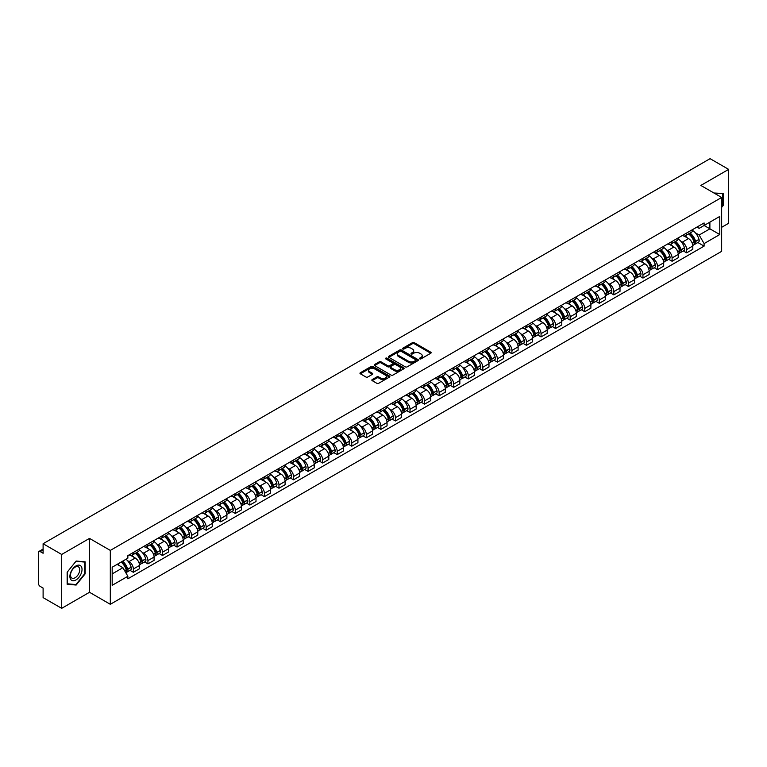<?xml version="1.0" encoding="UTF-8"?>
<svg xmlns="http://www.w3.org/2000/svg" width="767" height="767" viewBox="0 0 767 767"><rect width="100%" height="100%" fill="white"/><g stroke="black" fill="none" stroke-linecap="round" stroke-linejoin="round"><path stroke-width="1.15" d="M419.741 358.86A0.911 0.527 0 0 0 421.025 358.86L430.757 353.242A1.294 0.748 0 0 0 431.14 352.715A1.294 0.748 0 0 0 430.757 352.187L414.266 342.667A1.294 0.748 0 0 0 412.435 342.667L402.704 348.285A0.911 0.527 0 0 0 403.979 349.023L405.244 348.295A4.142 2.397 0 0 1 411.102 348.295L412.483 349.09A4.142 2.397 0 0 1 413.691 350.787A4.142 2.397 0 0 1 412.483 352.475L411.217 353.203A0.911 0.527 0 0 0 412.502 353.942L413.758 353.213A4.142 2.397 0 0 1 419.626 353.213L420.997 354.009A4.142 2.397 0 0 1 422.214 355.706A4.142 2.397 0 0 1 420.997 357.393L419.741 358.122A0.911 0.527 0 0 0 419.741 358.86L419.741 358.122M372.216 379.579A1.294 0.748 0 0 0 371.832 380.116A1.294 0.748 0 0 0 372.216 380.643L376.846 383.308A1.294 0.748 0 0 0 378.677 383.308L389.483 377.067A1.294 0.748 0 0 0 389.866 376.539A1.294 0.748 0 0 0 389.483 376.012L372.992 366.492A1.294 0.748 0 0 0 371.161 366.492L360.356 372.733A1.294 0.748 0 0 0 359.972 373.261A1.294 0.748 0 0 0 360.356 373.788L365.936 377.019A1.294 0.748 0 0 0 367.776 377.019L372.398 374.344A1.294 0.748 0 0 0 372.781 373.817A1.294 0.748 0 0 0 372.398 373.289L369.627 371.688A3.461 2.004 0 0 1 368.611 370.269A3.461 2.004 0 0 1 370.749 368.428A3.461 2.004 0 0 1 374.526 368.86L385.389 375.13A3.461 2.004 0 0 1 386.395 376.539A3.461 2.004 0 0 1 384.257 378.39A3.461 2.004 0 0 1 380.48 377.958L378.677 376.913A1.294 0.748 0 0 0 376.846 376.913L372.216 379.579L372.216 380.643M110.314 550.409L89.499 538.396L61.686 554.455L43.105 543.726L710.079 158.664L728.65 169.382L700.837 185.441L721.651 197.455L110.314 550.409L110.314 604.3L721.651 251.346L721.651 197.455M405.331 366.866A1.294 0.748 0 0 0 407.162 366.866L417.977 360.624A1.294 0.748 0 0 0 418.36 360.097A1.294 0.748 0 0 0 417.977 359.56L401.486 350.04A1.294 0.748 0 0 0 399.655 350.04L388.84 356.281A1.294 0.748 0 0 0 388.466 356.808A1.294 0.748 0 0 0 388.84 357.345L405.331 366.866M386.041 359.061A0.911 0.527 0 0 1 386.961 359.186L386.961 358.112L403.73 367.786A1.294 0.748 0 0 1 404.113 368.313A1.294 0.748 0 0 1 403.73 368.85L392.925 375.092A1.294 0.748 0 0 1 391.084 375.092L374.593 365.562L374.593 364.507A1.294 0.748 0 0 0 374.219 365.034A1.294 0.748 0 0 0 374.593 365.562M374.593 364.507L379.224 361.842A1.294 0.748 0 0 1 381.055 361.842L387.747 365.696A1.294 0.748 0 0 0 389.578 365.696L392.646 363.922A1.294 0.748 0 0 0 393.02 363.395A1.294 0.748 0 0 0 392.646 362.868L385.686 358.851A0.911 0.527 0 0 1 386.961 358.112M61.686 554.455L61.686 608.336L43.105 597.618L43.105 588.078L40.22 586.41A2.637 1.524 -120 0 1 38.35 583.179L38.35 552.671A2.637 1.524 -120 0 1 38.896 551.463L43.105 549.038M721.651 227.31L728.65 223.274L728.65 169.382M61.686 608.336L89.499 592.277L110.314 604.3M43.105 543.726L43.105 553.266L40.22 551.598A2.637 1.524 -120 0 0 38.896 551.463M686.647 233.024A6.069 3.509 60 0 1 685.391 235.747L691.556 232.19A6.069 3.509 -120 0 0 692.812 229.467M680.799 241.231L682.352 242.132A6.069 3.509 60 0 1 686.647 249.563L692.812 246.006A6.069 3.509 -120 0 0 688.517 238.575L684.106 236.025M692.812 246.006L692.812 249.294L686.647 252.851L683.311 250.924M685.391 235.747A6.069 3.509 60 0 1 682.4 235.479M686.647 249.563L686.647 252.851M672.093 241.432A6.069 3.509 60 0 1 670.828 244.155L676.993 240.598A6.069 3.509 -120 0 0 678.249 237.875M668.747 259.332L672.093 261.259L678.249 257.702L678.249 254.414A6.069 3.509 -120 0 0 673.953 246.984L669.543 244.433M670.828 244.155A6.069 3.509 60 0 1 667.846 243.877M666.245 249.639L667.798 250.541A6.069 3.509 60 0 1 672.093 257.971L672.093 261.259M657.53 249.831A6.069 3.509 60 0 1 656.274 252.564L662.429 249.007A6.069 3.509 -120 0 0 663.685 246.284M654.193 267.741L657.53 269.668L663.685 266.111L663.685 262.822A6.069 3.509 -120 0 0 659.399 255.382L654.989 252.842M656.274 252.564A6.069 3.509 60 0 1 653.283 252.285M651.682 258.048L653.235 258.939A6.069 3.509 60 0 1 657.53 266.379L657.53 269.668M642.967 258.239A6.069 3.509 60 0 1 641.711 260.972L647.875 257.415A6.069 3.509 -120 0 0 649.131 254.682M639.63 276.139L642.967 278.076L649.131 274.519L649.131 271.23A6.069 3.509 -120 0 0 644.836 263.79L640.426 261.25M641.711 260.972A6.069 3.509 60 0 1 638.719 260.694M637.118 266.456L638.671 267.347A6.069 3.509 60 0 1 642.967 274.787L642.967 278.076M628.413 266.648A6.069 3.509 60 0 1 627.147 269.37L633.312 265.813A6.069 3.509 -120 0 0 634.568 263.091M625.067 284.547L628.413 286.475L634.568 282.918L634.568 279.639A6.069 3.509 -120 0 0 630.273 272.199L625.862 269.648M627.147 269.37A6.069 3.509 60 0 1 624.165 269.102M622.564 274.854L624.117 275.756A6.069 3.509 60 0 1 628.413 283.196L628.413 286.475M613.849 275.056A6.069 3.509 60 0 1 612.593 277.779L618.748 274.222A6.069 3.509 -120 0 0 620.004 271.499M610.513 292.956L613.849 294.883L620.004 291.326L620.004 288.037A6.069 3.509 -120 0 0 615.719 280.607L611.309 278.057M612.593 277.779A6.069 3.509 60 0 1 609.602 277.51M608.001 283.263L609.554 284.164A6.069 3.509 60 0 1 613.849 291.594L613.849 294.883M599.286 283.464A6.069 3.509 60 0 1 598.03 286.187L604.195 282.63A6.069 3.509 -120 0 0 605.451 279.907M595.949 301.364L599.286 303.291L605.451 299.734L605.451 296.445A6.069 3.509 -120 0 0 601.155 289.015L596.745 286.465M598.03 286.187A6.069 3.509 60 0 1 595.039 285.909M593.437 291.671L594.991 292.572A6.069 3.509 60 0 1 599.286 300.002L599.286 303.291M584.732 291.863A6.069 3.509 60 0 1 583.466 294.595L589.631 291.038A6.069 3.509 -120 0 0 590.887 288.306M581.386 309.772L584.732 311.699L590.887 308.142L590.887 304.854A6.069 3.509 -120 0 0 586.592 297.414L582.182 294.873M583.466 294.595A6.069 3.509 60 0 1 580.485 294.317M578.884 300.079L580.437 300.971A6.069 3.509 60 0 1 584.732 308.411L584.732 311.699M570.169 300.271A6.069 3.509 60 0 1 568.913 303.003L575.068 299.446A6.069 3.509 -120 0 0 576.324 296.714M566.832 318.171L570.169 320.107L576.324 316.55L576.324 313.262A6.069 3.509 -120 0 0 572.038 305.822L567.628 303.281M568.913 303.003A6.069 3.509 60 0 1 565.921 302.725M564.32 308.487L565.873 309.379A6.069 3.509 60 0 1 570.169 316.819L570.169 320.107M555.605 308.679A6.069 3.509 60 0 1 554.349 311.402L560.514 307.845A6.069 3.509 -120 0 0 561.77 305.122M552.269 326.579L555.605 328.506L561.77 324.949L561.77 321.67A6.069 3.509 -120 0 0 557.475 314.23L553.065 311.68M554.349 311.402A6.069 3.509 60 0 1 551.358 311.134M549.766 316.886L551.32 317.787A6.069 3.509 60 0 1 555.605 325.227L555.605 328.506M541.051 317.087A6.069 3.509 60 0 1 539.795 319.81L545.951 316.253A6.069 3.509 -120 0 0 547.207 313.53M537.705 334.987L541.051 336.914L547.207 333.357L547.207 330.069A6.069 3.509 -120 0 0 542.911 322.639L538.501 320.088M539.795 319.81A6.069 3.509 60 0 1 536.804 319.542M535.203 325.294L536.756 326.196A6.069 3.509 60 0 1 541.051 333.626L541.051 336.914M526.488 325.496A6.069 3.509 60 0 1 525.232 328.218L531.387 324.662A6.069 3.509 -120 0 0 532.643 321.939M523.152 343.395L526.488 345.323L532.653 341.766L532.653 338.477A6.069 3.509 -120 0 0 528.358 331.047L523.947 328.497M525.232 328.218A6.069 3.509 60 0 1 522.241 327.94M520.64 333.703L522.193 334.594A6.069 3.509 60 0 1 526.488 342.034L526.488 345.323M511.925 333.894A6.069 3.509 60 0 1 510.669 336.627L516.833 333.07A6.069 3.509 -120 0 0 518.089 330.337M508.588 351.804L511.925 353.731L518.089 350.174L518.089 346.885A6.069 3.509 -120 0 0 513.794 339.445L509.384 336.905M510.669 336.627A6.069 3.509 60 0 1 507.677 336.349M506.086 342.111L507.639 343.002A6.069 3.509 60 0 1 511.925 350.442L511.925 353.731M497.371 342.303A6.069 3.509 60 0 1 496.115 345.025L502.27 341.468A6.069 3.509 -120 0 0 503.526 338.746M494.025 360.202L497.371 362.139L503.526 358.582L503.526 355.294A6.069 3.509 -120 0 0 499.231 347.854L494.83 345.313M496.115 345.025A6.069 3.509 60 0 1 493.123 344.757M491.522 350.509L493.076 351.411A6.069 3.509 60 0 1 497.371 358.851L497.371 362.139M482.807 350.711A6.069 3.509 60 0 1 481.551 353.434L487.707 349.877A6.069 3.509 -120 0 0 488.972 347.154M479.471 368.611L482.807 370.538L488.972 366.981L488.972 363.692A6.069 3.509 -120 0 0 484.677 356.262L480.267 353.712M481.551 353.434A6.069 3.509 60 0 1 478.56 353.165M476.959 358.918L478.512 359.819A6.069 3.509 60 0 1 482.807 367.249L482.807 370.538M468.244 359.119A6.069 3.509 60 0 1 466.988 361.842L473.153 358.285A6.069 3.509 -120 0 0 474.409 355.562M464.907 377.019L468.244 378.946L474.409 375.389L474.409 372.1A6.069 3.509 -120 0 0 470.113 364.67L465.703 362.12M466.988 361.842A6.069 3.509 60 0 1 463.997 361.564M462.405 367.326L463.958 368.227A6.069 3.509 60 0 1 468.244 375.657L468.244 378.946M453.69 367.527A6.069 3.509 60 0 1 452.434 370.25L458.589 366.693A6.069 3.509 -120 0 0 459.845 363.97M450.344 385.427L453.69 387.354L459.845 383.797L459.845 380.509A6.069 3.509 -120 0 0 455.55 373.069L451.149 370.528M452.434 370.25A6.069 3.509 60 0 1 449.443 369.972M447.842 375.734L449.395 376.626A6.069 3.509 60 0 1 453.69 384.066L453.69 387.354M439.127 375.926A6.069 3.509 60 0 1 437.871 378.658L444.026 375.101A6.069 3.509 -120 0 0 445.291 372.369M435.79 393.835L439.127 395.762L445.291 392.205L445.291 388.917A6.069 3.509 -120 0 0 440.996 381.477L436.586 378.936M437.871 378.658A6.069 3.509 60 0 1 434.879 378.38M433.278 384.142L434.831 385.034A6.069 3.509 60 0 1 439.127 392.474L439.127 395.762M424.563 384.334A6.069 3.509 60 0 1 423.307 387.057L429.472 383.5A6.069 3.509 -120 0 0 430.728 380.777M421.227 402.234L424.563 404.161L430.728 400.614L430.728 397.325A6.069 3.509 -120 0 0 426.433 389.885L422.023 387.345M423.307 387.057A6.069 3.509 60 0 1 420.316 386.789M418.724 392.541L420.278 393.442A6.069 3.509 60 0 1 424.563 400.882L424.563 404.161M410.009 392.742A6.069 3.509 60 0 1 408.753 395.465L414.909 391.908A6.069 3.509 -120 0 0 416.165 389.185M406.663 410.642L410.009 412.569L416.165 409.012L416.165 405.724A6.069 3.509 -120 0 0 411.869 398.294L407.469 395.743M408.753 395.465A6.069 3.509 60 0 1 405.762 395.197M404.161 400.949L405.714 401.85A6.069 3.509 60 0 1 410.009 409.281L410.009 412.569M395.446 401.151A6.069 3.509 60 0 1 394.19 403.873L400.345 400.316A6.069 3.509 -120 0 0 401.611 397.594M392.11 419.05L395.446 420.978L401.611 417.421L401.611 414.132A6.069 3.509 -120 0 0 397.316 406.702L392.905 404.151M394.19 403.873A6.069 3.509 60 0 1 391.199 403.595M389.598 409.357L391.151 410.259A6.069 3.509 60 0 1 395.446 417.689L395.446 420.978M380.883 409.549A6.069 3.509 60 0 1 379.627 412.282L385.791 408.725A6.069 3.509 -120 0 0 387.047 406.002M377.546 427.459L380.883 429.386L387.047 425.829L387.047 422.54A6.069 3.509 -120 0 0 382.752 415.1L378.342 412.56M379.627 412.282A6.069 3.509 60 0 1 376.635 412.004M375.044 417.766L376.597 418.657A6.069 3.509 60 0 1 380.883 426.097L380.883 429.386M366.329 417.957A6.069 3.509 60 0 1 365.073 420.69L371.228 417.133A6.069 3.509 -120 0 0 372.484 414.401M362.983 435.857L366.329 437.794L372.484 434.237L372.484 430.949A6.069 3.509 -120 0 0 368.189 423.509L363.788 420.968M365.073 420.69A6.069 3.509 60 0 1 362.082 420.412M360.48 426.174L362.034 427.066A6.069 3.509 60 0 1 366.329 434.505L366.329 437.794M351.765 426.366A6.069 3.509 60 0 1 350.509 429.089L356.665 425.532A6.069 3.509 -120 0 0 357.93 422.809M348.429 444.266L351.765 446.193L357.93 442.636L357.93 439.357A6.069 3.509 -120 0 0 353.635 431.917L349.225 429.367M350.509 429.089A6.069 3.509 60 0 1 347.518 428.82M345.917 434.573L347.47 435.474A6.069 3.509 60 0 1 351.765 442.914L351.765 446.193M337.202 434.774A6.069 3.509 60 0 1 335.946 437.497L342.111 433.94A6.069 3.509 -120 0 0 343.367 431.217M333.866 452.674L337.202 454.601L343.367 451.044L343.367 447.755A6.069 3.509 -120 0 0 339.072 440.325L334.661 437.775M335.946 437.497A6.069 3.509 60 0 1 332.964 437.228M331.363 442.981L332.916 443.882A6.069 3.509 60 0 1 337.202 451.312L337.202 454.601M322.648 443.182A6.069 3.509 60 0 1 321.392 445.905L327.547 442.348A6.069 3.509 -120 0 0 328.803 439.625M319.302 461.082L322.648 463.009L328.803 459.452L328.803 456.164A6.069 3.509 -120 0 0 324.508 448.733L320.107 446.183M321.392 445.905A6.069 3.509 60 0 1 318.401 445.627M316.8 451.389L318.353 452.29A6.069 3.509 60 0 1 322.648 459.721L322.648 463.009M308.085 451.581A6.069 3.509 60 0 1 306.829 454.313L312.984 450.756A6.069 3.509 -120 0 0 314.249 448.024M304.748 469.49L308.085 471.417L314.249 467.86L314.249 464.572A6.069 3.509 -120 0 0 309.954 457.132L305.544 454.591M306.829 454.313A6.069 3.509 60 0 1 303.837 454.035M302.236 459.797L303.79 460.689A6.069 3.509 60 0 1 308.085 468.129L308.085 471.417M293.521 459.989A6.069 3.509 60 0 1 292.265 462.722L298.43 459.165A6.069 3.509 -120 0 0 299.686 456.432M290.185 477.889L293.521 479.826L299.686 476.269L299.686 472.98A6.069 3.509 -120 0 0 295.391 465.54L290.981 463M292.265 462.722A6.069 3.509 60 0 1 289.284 462.443M287.683 468.206L289.236 469.097A6.069 3.509 60 0 1 293.521 476.537L293.521 479.826M278.967 468.397A6.069 3.509 60 0 1 277.712 471.12L283.867 467.563A6.069 3.509 -120 0 0 285.123 464.84M275.621 486.297L278.967 488.224L285.123 484.667L285.123 481.388A6.069 3.509 -120 0 0 280.837 473.948L276.427 471.398M277.712 471.12A6.069 3.509 60 0 1 274.72 470.852M273.119 476.604L274.672 477.505A6.069 3.509 60 0 1 278.967 484.945L278.967 488.224M264.404 476.806A6.069 3.509 60 0 1 263.148 479.528L269.303 475.971A6.069 3.509 -120 0 0 270.569 473.249M261.068 494.705L264.404 496.632L270.569 493.076L270.569 489.787A6.069 3.509 -120 0 0 266.274 482.357L261.863 479.806M263.148 479.528A6.069 3.509 60 0 1 260.157 479.26M258.556 485.012L260.109 485.914A6.069 3.509 60 0 1 264.404 493.344L264.404 496.632M249.841 485.214A6.069 3.509 60 0 1 248.585 487.937L254.749 484.38A6.069 3.509 -120 0 0 256.005 481.657M246.504 503.114L249.841 505.041L256.005 501.484L256.005 498.195A6.069 3.509 -120 0 0 251.71 490.765L247.3 488.215M248.585 487.937A6.069 3.509 60 0 1 245.603 487.659M244.002 493.421L245.555 494.312A6.069 3.509 60 0 1 249.841 501.752L249.841 505.041M235.287 493.612A6.069 3.509 60 0 1 234.031 496.345L240.186 492.788A6.069 3.509 -120 0 0 241.442 490.055M231.941 511.522L235.287 513.449L241.442 509.892L241.442 506.603A6.069 3.509 -120 0 0 237.156 499.164L232.746 496.623M234.031 496.345A6.069 3.509 60 0 1 231.04 496.067M229.438 501.829L230.992 502.721A6.069 3.509 60 0 1 235.287 510.16L235.287 513.449M220.723 502.021A6.069 3.509 60 0 1 219.467 504.744L225.632 501.196A6.069 3.509 -120 0 0 226.888 498.464M217.387 519.921L220.723 521.857L226.888 518.3L226.888 515.012A6.069 3.509 -120 0 0 222.593 507.572L218.183 505.031M219.467 504.744A6.069 3.509 60 0 1 216.476 504.475M214.875 510.237L216.428 511.129A6.069 3.509 60 0 1 220.723 518.569L220.723 521.857M206.16 510.429A6.069 3.509 60 0 1 204.904 513.152L211.069 509.595A6.069 3.509 -120 0 0 212.325 506.872M202.824 528.329L206.17 530.256L212.325 526.699L212.325 523.42A6.069 3.509 -120 0 0 208.03 515.98L203.619 513.43M204.904 513.152A6.069 3.509 60 0 1 201.922 512.883M200.321 518.636L201.874 519.537A6.069 3.509 60 0 1 206.17 526.967L206.17 530.256M191.606 518.837A6.069 3.509 60 0 1 190.35 521.56L196.505 518.003A6.069 3.509 -120 0 0 197.761 515.28M188.26 536.737L191.606 538.664L197.761 535.107L197.761 531.819A6.069 3.509 -120 0 0 193.476 524.388L189.065 521.838M190.35 521.56A6.069 3.509 60 0 1 187.359 521.282M185.758 527.044L187.311 527.945A6.069 3.509 60 0 1 191.606 535.376L191.606 538.664M177.043 527.245A6.069 3.509 60 0 1 175.787 529.968L181.952 526.411A6.069 3.509 -120 0 0 183.208 523.688M173.706 545.145L177.043 547.072L183.208 543.515L183.208 540.227A6.069 3.509 -120 0 0 178.912 532.787L174.502 530.246M175.787 529.968A6.069 3.509 60 0 1 172.796 529.69M171.194 535.452L172.748 536.344A6.069 3.509 60 0 1 177.043 543.784L177.043 547.072M162.489 535.644A6.069 3.509 60 0 1 161.223 538.376L167.388 534.82A6.069 3.509 -120 0 0 168.644 532.087M159.143 553.553L162.489 555.481L168.644 551.924L168.644 548.635A6.069 3.509 -120 0 0 164.349 541.195L159.939 538.655M161.223 538.376A6.069 3.509 60 0 1 158.242 538.098M156.641 543.861L158.194 544.752A6.069 3.509 60 0 1 162.489 552.192L162.489 555.481M147.926 544.052A6.069 3.509 60 0 1 146.67 546.775L152.825 543.218A6.069 3.509 -120 0 0 154.081 540.495M144.579 561.952L147.926 563.879L154.081 560.332L154.081 557.043A6.069 3.509 -120 0 0 149.795 549.603L145.385 547.063M146.67 546.775A6.069 3.509 60 0 1 143.678 546.507M142.077 552.259L143.63 553.16A6.069 3.509 60 0 1 147.926 560.6L147.926 563.879M133.362 552.461A6.069 3.509 60 0 1 132.106 555.183L138.271 551.626A6.069 3.509 -120 0 0 139.527 548.904M130.026 570.36L133.362 572.287L139.527 568.731L139.527 565.442A6.069 3.509 -120 0 0 135.232 558.012L130.821 555.461M132.106 555.183A6.069 3.509 60 0 1 129.115 554.915M127.514 560.667L129.067 561.569A6.069 3.509 60 0 1 133.362 568.999L133.362 572.287M696.963 227.07L699.159 228.336L719.782 216.428L709.887 222.142L709.887 228.825L699.159 235.018L695.362 232.823M112.174 573.908L122.912 567.714L127.859 576.276L112.174 585.326L112.174 567.225L127.859 558.175L127.859 555.634L704.106 222.948L704.106 225.479L719.782 234.529L704.106 243.59L699.159 235.018M719.782 216.428L719.782 234.529M127.859 576.276L127.859 578.807L704.106 246.121L704.106 243.59M721.651 207.397L723.195 205.479L723.195 193.476L713.924 192.996L722.725 193.715L722.725 205.355L721.651 206.687M89.499 538.396L89.499 592.277M67.141 584.253L76.154 585.048L85.156 573.85L85.156 561.837L76.154 561.032L67.141 572.24L67.141 584.253M122.912 567.714L117.121 564.368M697.865 242.516L704.106 246.121M75.195 584.502L76.154 585.048M420.105 358.994L420.997 358.477A4.142 2.397 0 0 0 422.214 356.78L422.214 355.706M413.691 350.787L413.691 351.861A4.142 2.397 0 0 1 412.483 353.549L411.582 354.076M430.738 353.251L414.266 343.741A1.294 0.748 0 0 0 412.435 343.741L403.058 349.148M417.977 359.56L417.977 360.624L401.486 351.123A1.294 0.748 0 0 0 399.655 351.123L388.859 357.355M415.685 360.461A0.911 0.527 0 0 0 415.685 359.723L401.208 351.363A0.911 0.527 0 0 0 399.933 351.363L398.6 352.13A4.142 2.397 0 0 0 397.383 353.827A4.142 2.397 0 0 0 398.6 355.514L408.495 361.228A4.142 2.397 0 0 0 414.362 361.228L415.685 360.461L415.685 361.545A0.911 0.527 0 0 0 415.954 361.171L415.954 360.097M397.383 353.827L397.383 354.9A4.142 2.397 0 0 0 398.6 356.597L398.6 355.514M415.685 361.545L414.362 362.312A4.142 2.397 0 0 1 408.495 362.312L398.6 356.597M374.612 365.581L379.224 362.916L379.224 361.842M393.02 363.395L393.02 364.478A1.294 0.748 0 0 1 392.646 365.006L389.578 366.779A1.294 0.748 0 0 1 387.747 366.779L381.055 362.916A1.294 0.748 0 0 0 379.224 362.916M386.961 359.186L403.71 368.86M394.679 369.704A3.461 2.004 0 0 0 398.457 370.135A3.461 2.004 0 0 0 400.604 368.294A3.461 2.004 0 0 0 399.588 366.875L395.762 364.67A1.294 0.748 0 0 0 393.931 364.67L390.863 366.444A1.294 0.748 0 0 0 390.48 366.971A1.294 0.748 0 0 0 390.863 367.498L394.679 369.704L394.679 370.787A3.461 2.004 0 0 0 398.457 371.218A3.461 2.004 0 0 0 400.604 369.368L400.604 368.294M390.48 366.971L390.48 368.045A1.294 0.748 0 0 0 390.863 368.572L390.863 367.498M394.679 370.787L390.863 368.572M386.395 376.539L386.395 377.623A3.461 2.004 0 0 1 384.257 379.464A3.461 2.004 0 0 1 380.48 379.032L378.677 377.987A1.294 0.748 0 0 0 376.846 377.987L372.235 380.653M368.611 370.269L368.611 371.353A3.461 2.004 0 0 0 369.627 372.762L369.627 371.688M372.398 373.289L372.398 374.344L369.627 372.762M389.463 377.076L372.992 367.566A1.294 0.748 0 0 0 371.161 367.566L360.365 373.797M688.939 233.695A8.312 4.803 60 0 1 688.987 233.724A8.312 4.803 60 0 1 694.451 241.183L694.499 241.356A1.62 0.93 60 0 1 694.25 242.631A1.62 0.93 60 0 1 694.212 242.65M688.574 233.906A10.029 5.791 60 0 1 694.087 242.19L694.135 242.362A3.336 1.927 60 0 1 693.617 244.98L692.783 245.459M694.183 244.242A3.336 1.927 -120 0 0 695.103 244.117A3.336 1.927 -120 0 0 695.631 241.5L695.583 241.327A10.029 5.791 -120 0 0 690.07 233.043M692.687 230.531A10.029 5.791 60 0 1 698.986 239.362L699.044 239.534A3.336 1.927 60 0 1 698.516 242.151L695.103 244.117M685.152 235.862A10.029 5.791 60 0 1 687.251 237.847M692.131 237.856L693.406 238.595M722.15 193.38L722.725 193.715M81.216 566.401A8.581 4.957 120 0 0 72.932 568.625A8.581 4.957 120 0 0 70.708 579.468A8.581 4.957 120 0 0 79.001 577.254A8.581 4.957 120 0 0 81.216 566.401M79.087 567.494A6.5 3.749 120 0 0 78.359 566.823A6.5 3.749 120 0 0 72.319 569.852A6.5 3.749 120 0 0 71.139 577.398A6.5 3.749 120 0 0 71.868 578.069A6.5 3.749 120 0 0 77.908 575.039A6.5 3.749 120 0 0 79.087 567.494M75.962 584.569L67.237 583.792L67.237 572.153L75.962 561.3L84.686 562.077L84.686 573.716L75.962 584.569M84.111 561.751L84.686 562.077M674.385 242.104A8.312 4.803 60 0 1 674.423 242.132A8.312 4.803 60 0 1 679.898 249.591L679.946 249.764A1.62 0.93 60 0 1 679.687 251.03A1.62 0.93 60 0 1 679.648 251.049M674.02 242.314A10.029 5.791 60 0 1 679.533 250.588L679.581 250.761A3.336 1.927 60 0 1 679.054 253.378L678.22 253.858M679.62 252.65A3.336 1.927 -120 0 0 680.55 252.516A3.336 1.927 -120 0 0 681.077 249.908L681.019 249.735A10.029 5.791 -120 0 0 675.506 241.452M678.124 238.94A10.029 5.791 60 0 1 684.432 247.76L684.48 247.933A3.336 1.927 60 0 1 683.953 250.55L680.55 252.516M670.598 244.27A10.029 5.791 60 0 1 672.688 246.245M677.568 246.265L678.843 247.003M659.821 250.512A8.312 4.803 60 0 1 659.86 250.541A8.312 4.803 60 0 1 665.334 258L665.382 258.172A1.62 0.93 60 0 1 665.123 259.438A1.62 0.93 60 0 1 665.094 259.457M659.457 250.723A10.029 5.791 60 0 1 664.97 258.997L665.018 259.169A3.336 1.927 60 0 1 664.49 261.787L663.666 262.266M665.066 261.048A3.336 1.927 -120 0 0 665.986 260.924A3.336 1.927 -120 0 0 666.513 258.306L666.465 258.134A10.029 5.791 -120 0 0 660.953 249.86M663.56 247.348A10.029 5.791 60 0 1 669.869 256.168L669.917 256.341A3.336 1.927 60 0 1 669.39 258.958L665.986 260.924M656.034 252.679A10.029 5.791 60 0 1 658.134 254.654M663.004 254.673L664.289 255.411M645.258 258.92A8.312 4.803 60 0 1 645.306 258.939A8.312 4.803 60 0 1 650.771 266.408L650.819 266.58A1.62 0.93 60 0 1 650.569 267.846A1.62 0.93 60 0 1 650.531 267.865M644.894 259.131A10.029 5.791 60 0 1 650.406 267.405L650.454 267.578A3.336 1.927 60 0 1 649.937 270.195L649.103 270.674M650.502 269.457A3.336 1.927 -120 0 0 651.423 269.332A3.336 1.927 -120 0 0 651.95 266.715L651.902 266.542A10.029 5.791 -120 0 0 646.389 258.268M649.007 255.747A10.029 5.791 60 0 1 655.306 264.577L655.363 264.749A3.336 1.927 60 0 1 654.836 267.367L651.423 269.332M641.471 261.087A10.029 5.791 60 0 1 643.571 263.062M648.451 263.071L649.726 263.81M630.704 267.328A8.312 4.803 60 0 1 630.742 267.347A8.312 4.803 60 0 1 636.217 274.807L636.265 274.979A1.62 0.93 60 0 1 636.006 276.254A1.62 0.93 60 0 1 635.968 276.273M630.34 267.539A10.029 5.791 60 0 1 635.853 275.813L635.901 275.986A3.336 1.927 60 0 1 635.373 278.603L634.539 279.083M635.939 277.865A3.336 1.927 -120 0 0 636.869 277.74A3.336 1.927 -120 0 0 637.396 275.123L637.339 274.95A10.029 5.791 -120 0 0 631.826 266.676M634.443 264.155A10.029 5.791 60 0 1 640.752 272.985L640.8 273.157A3.336 1.927 60 0 1 640.272 275.775L636.869 277.74M626.917 269.495A10.029 5.791 60 0 1 629.007 271.47M633.887 271.48L635.162 272.218M616.141 275.727A8.312 4.803 60 0 1 616.179 275.756A8.312 4.803 60 0 1 621.654 283.215L621.701 283.387A1.62 0.93 60 0 1 621.452 284.662A1.62 0.93 60 0 1 621.414 284.682M615.776 275.938A10.029 5.791 60 0 1 621.289 284.221L621.337 284.394A3.336 1.927 60 0 1 620.81 287.011L619.985 287.481M621.385 286.273A3.336 1.927 -120 0 0 622.305 286.149A3.336 1.927 -120 0 0 622.833 283.531L622.785 283.359A10.029 5.791 -120 0 0 617.272 275.075M619.88 272.563A10.029 5.791 60 0 1 626.188 281.393L626.236 281.566A3.336 1.927 60 0 1 625.709 284.173L622.305 286.149M612.354 277.894A10.029 5.791 60 0 1 614.453 279.878M619.324 279.888L620.608 280.626M601.577 284.135A8.312 4.803 60 0 1 601.625 284.164A8.312 4.803 60 0 1 607.09 291.623L607.138 291.796A1.62 0.93 60 0 1 606.889 293.061A1.62 0.93 60 0 1 606.85 293.08M601.213 284.346A10.029 5.791 60 0 1 606.726 292.62L606.774 292.793A3.336 1.927 60 0 1 606.256 295.41L605.422 295.889M606.822 294.672A3.336 1.927 -120 0 0 607.742 294.547A3.336 1.927 -120 0 0 608.269 291.93L608.221 291.757A10.029 5.791 -120 0 0 602.709 283.483M605.326 280.971A10.029 5.791 60 0 1 611.625 289.792L611.683 289.964A3.336 1.927 60 0 1 611.155 292.582L607.742 294.547M597.79 286.302A10.029 5.791 60 0 1 599.89 288.277M604.77 288.296L606.045 289.034M587.023 292.543A8.312 4.803 60 0 1 587.062 292.572A8.312 4.803 60 0 1 592.536 300.031L592.584 300.204A1.62 0.93 60 0 1 592.325 301.469A1.62 0.93 60 0 1 592.287 301.489M586.659 292.754A10.029 5.791 60 0 1 592.172 301.028L592.22 301.201A3.336 1.927 60 0 1 591.693 303.818L590.858 304.298M592.258 303.08A3.336 1.927 -120 0 0 593.188 302.955A3.336 1.927 -120 0 0 593.716 300.338L593.658 300.165A10.029 5.791 -120 0 0 588.145 291.891M590.763 289.38A10.029 5.791 60 0 1 597.071 298.2L597.119 298.373A3.336 1.927 60 0 1 596.592 300.99L593.188 302.955M583.236 294.71A10.029 5.791 60 0 1 585.326 296.685M590.207 296.704L591.482 297.443M572.46 300.952A8.312 4.803 60 0 1 572.498 300.971A8.312 4.803 60 0 1 577.973 308.439L578.021 308.612A1.62 0.93 60 0 1 577.772 309.878A1.62 0.93 60 0 1 577.733 309.897M572.096 301.163A10.029 5.791 60 0 1 577.609 309.437L577.656 309.609A3.336 1.927 60 0 1 577.129 312.227L576.305 312.706M577.704 311.488A3.336 1.927 -120 0 0 578.625 311.364A3.336 1.927 -120 0 0 579.152 308.746L579.104 308.574A10.029 5.791 -120 0 0 573.591 300.3M576.199 297.778A10.029 5.791 60 0 1 582.508 306.608L582.556 306.781A3.336 1.927 60 0 1 582.028 309.398L578.625 311.364M568.673 303.118A10.029 5.791 60 0 1 570.773 305.093M575.643 305.103L576.928 305.841M557.897 309.36A8.312 4.803 60 0 1 557.945 309.379A8.312 4.803 60 0 1 563.409 316.838L563.467 317.011A1.62 0.93 60 0 1 563.208 318.286A1.62 0.93 60 0 1 563.17 318.305M557.532 309.561A10.029 5.791 60 0 1 563.045 317.845L563.103 318.017A3.336 1.927 60 0 1 562.575 320.635L561.741 321.114M563.141 319.897A3.336 1.927 -120 0 0 564.061 319.772A3.336 1.927 -120 0 0 564.589 317.154L564.541 316.982A10.029 5.791 -120 0 0 559.028 308.708M561.645 306.186A10.029 5.791 60 0 1 567.944 315.016L568.002 315.189A3.336 1.927 60 0 1 567.475 317.806L564.061 319.772M554.119 311.517A10.029 5.791 60 0 1 556.209 313.502M561.089 313.511L562.364 314.249M543.343 317.759A8.312 4.803 60 0 1 543.381 317.787A8.312 4.803 60 0 1 548.856 325.246L548.904 325.419A1.62 0.93 60 0 1 548.645 326.694A1.62 0.93 60 0 1 548.606 326.713M542.978 317.969A10.029 5.791 60 0 1 548.491 326.253L548.539 326.426A3.336 1.927 60 0 1 548.012 329.043L547.187 329.513M548.578 328.305A3.336 1.927 -120 0 0 549.508 328.18A3.336 1.927 -120 0 0 550.035 325.563L549.977 325.39A10.029 5.791 -120 0 0 544.465 317.107M547.082 314.595A10.029 5.791 60 0 1 553.391 323.425L553.438 323.588A3.336 1.927 60 0 1 552.911 326.205L549.508 328.18M539.556 319.925A10.029 5.791 60 0 1 541.646 321.91M546.526 321.919L547.801 322.658M528.779 326.167A8.312 4.803 60 0 1 528.818 326.196A8.312 4.803 60 0 1 534.292 333.655L534.34 333.827A1.62 0.93 60 0 1 534.091 335.093A1.62 0.93 60 0 1 534.053 335.112M528.415 326.378A10.029 5.791 60 0 1 533.928 334.652L533.976 334.824A3.336 1.927 60 0 1 533.448 337.442L532.624 337.921M534.024 336.703A3.336 1.927 -120 0 0 534.944 336.579A3.336 1.927 -120 0 0 535.471 333.961L535.424 333.789A10.029 5.791 -120 0 0 529.911 325.515M532.519 323.003A10.029 5.791 60 0 1 538.827 331.823L538.875 331.996A3.336 1.927 60 0 1 538.348 334.613L534.944 336.579M524.992 328.334A10.029 5.791 60 0 1 527.092 330.309M531.962 330.328L533.247 331.066M514.216 334.575A8.312 4.803 60 0 1 514.264 334.594A8.312 4.803 60 0 1 519.729 342.063L519.786 342.235A1.62 0.93 60 0 1 519.527 343.501A1.62 0.93 60 0 1 519.489 343.52M513.852 334.786A10.029 5.791 60 0 1 519.364 343.06L519.422 343.233A3.336 1.927 60 0 1 518.895 345.85L518.061 346.329M519.46 345.112A3.336 1.927 -120 0 0 520.381 344.987A3.336 1.927 -120 0 0 520.908 342.37L520.86 342.197A10.029 5.791 -120 0 0 515.347 333.923M517.965 331.411A10.029 5.791 60 0 1 524.273 340.232L524.321 340.404A3.336 1.927 60 0 1 523.794 343.022L520.381 344.987M510.438 336.742A10.029 5.791 60 0 1 512.529 338.717M517.409 338.736L518.684 339.474M499.662 342.983A8.312 4.803 60 0 1 499.701 343.002A8.312 4.803 60 0 1 505.175 350.471L505.223 350.644A1.62 0.93 60 0 1 504.964 351.909A1.62 0.93 60 0 1 504.926 351.928M499.298 343.194A10.029 5.791 60 0 1 504.811 351.468L504.859 351.641A3.336 1.927 60 0 1 504.331 354.258L503.507 354.738M504.897 353.52A3.336 1.927 -120 0 0 505.827 353.395A3.336 1.927 -120 0 0 506.354 350.778L506.306 350.605A10.029 5.791 -120 0 0 500.793 342.331M503.401 339.81A10.029 5.791 60 0 1 509.71 348.64L509.758 348.812A3.336 1.927 60 0 1 509.23 351.43L505.827 353.395M495.875 345.15A10.029 5.791 60 0 1 497.965 347.125M502.845 347.135L504.13 347.873M485.099 351.391A8.312 4.803 60 0 1 485.137 351.411A8.312 4.803 60 0 1 490.612 358.87L490.659 359.042A1.62 0.93 60 0 1 490.41 360.317A1.62 0.93 60 0 1 490.372 360.337M484.734 351.593A10.029 5.791 60 0 1 490.247 359.876L490.295 360.049A3.336 1.927 60 0 1 489.768 362.666L488.943 363.146M490.343 361.928A3.336 1.927 -120 0 0 491.263 361.803A3.336 1.927 -120 0 0 491.791 359.186L491.743 359.014A10.029 5.791 -120 0 0 486.23 350.74M488.838 348.218A10.029 5.791 60 0 1 495.146 357.048L495.194 357.221A3.336 1.927 60 0 1 494.667 359.838L491.263 361.803M481.312 353.549A10.029 5.791 60 0 1 483.411 355.533M488.282 355.543L489.567 356.281M470.535 359.79A8.312 4.803 60 0 1 470.583 359.819A8.312 4.803 60 0 1 476.048 367.278L476.106 367.451A1.62 0.93 60 0 1 475.847 368.726A1.62 0.93 60 0 1 475.808 368.745M470.171 360.001A10.029 5.791 60 0 1 475.684 368.285L475.741 368.457A3.336 1.927 60 0 1 475.214 371.065L474.38 371.544M475.78 370.336A3.336 1.927 -120 0 0 476.7 370.212A3.336 1.927 -120 0 0 477.227 367.594L477.179 367.422A10.029 5.791 -120 0 0 471.667 359.138M474.284 356.626A10.029 5.791 60 0 1 480.593 365.447L480.641 365.619A3.336 1.927 60 0 1 480.113 368.237L476.7 370.212M466.758 361.957A10.029 5.791 60 0 1 468.848 363.932M473.728 363.951L475.003 364.689M455.982 368.198A8.312 4.803 60 0 1 456.02 368.227A8.312 4.803 60 0 1 461.494 375.686L461.542 375.859A1.62 0.93 60 0 1 461.283 377.124A1.62 0.93 60 0 1 461.245 377.143M455.617 368.409A10.029 5.791 60 0 1 461.13 376.683L461.178 376.856A3.336 1.927 60 0 1 460.651 379.473L459.826 379.953M461.216 378.735A3.336 1.927 -120 0 0 462.146 378.61A3.336 1.927 -120 0 0 462.674 375.993L462.626 375.82A10.029 5.791 -120 0 0 457.113 367.546M459.721 365.034A10.029 5.791 60 0 1 466.029 373.855L466.077 374.028A3.336 1.927 60 0 1 465.55 376.645L462.146 378.61M452.194 370.365A10.029 5.791 60 0 1 454.285 372.34M459.165 372.359L460.449 373.098M441.418 376.607A8.312 4.803 60 0 1 441.456 376.626A8.312 4.803 60 0 1 446.931 384.094L446.979 384.267A1.62 0.93 60 0 1 446.73 385.533A1.62 0.93 60 0 1 446.691 385.552M441.054 376.818A10.029 5.791 60 0 1 446.567 385.092L446.615 385.264A3.336 1.927 60 0 1 446.087 387.881L445.263 388.361M446.662 387.143A3.336 1.927 -120 0 0 447.583 387.019A3.336 1.927 -120 0 0 448.11 384.401L448.062 384.229A10.029 5.791 -120 0 0 442.549 375.955M445.157 373.443A10.029 5.791 60 0 1 451.466 382.263L451.514 382.436A3.336 1.927 60 0 1 450.986 385.053L447.583 387.019M437.631 378.773A10.029 5.791 60 0 1 439.731 380.748M444.601 380.758L445.886 381.496M426.855 385.015A8.312 4.803 60 0 1 426.903 385.034A8.312 4.803 60 0 1 432.367 392.503L432.425 392.666A1.62 0.93 60 0 1 432.166 393.941A1.62 0.93 60 0 1 432.128 393.96M426.49 385.226A10.029 5.791 60 0 1 432.003 393.5L432.061 393.672A3.336 1.927 60 0 1 431.533 396.29L430.699 396.769M432.099 395.551A3.336 1.927 -120 0 0 433.019 395.427A3.336 1.927 -120 0 0 433.547 392.809L433.499 392.637A10.029 5.791 -120 0 0 427.986 384.363M430.603 381.841A10.029 5.791 60 0 1 436.912 390.671L436.96 390.844A3.336 1.927 60 0 1 436.433 393.461L433.019 395.427M423.077 387.182A10.029 5.791 60 0 1 425.167 389.157M430.047 389.166L431.322 389.904M412.301 393.413A8.312 4.803 60 0 1 412.339 393.442A8.312 4.803 60 0 1 417.814 400.901L417.862 401.074A1.62 0.93 60 0 1 417.603 402.349A1.62 0.93 60 0 1 417.564 402.368M411.937 393.624A10.029 5.791 60 0 1 417.449 401.908L417.497 402.081A3.336 1.927 60 0 1 416.97 404.698L416.145 405.177M417.536 403.96A3.336 1.927 -120 0 0 418.466 403.835A3.336 1.927 -120 0 0 418.993 401.218L418.945 401.045A10.029 5.791 -120 0 0 413.432 392.762M416.04 390.25A10.029 5.791 60 0 1 422.349 399.08L422.396 399.252A3.336 1.927 60 0 1 421.869 401.87L418.466 403.835M408.514 395.58A10.029 5.791 60 0 1 410.604 397.565M415.484 397.574L416.769 398.313M397.737 401.822A8.312 4.803 60 0 1 397.776 401.85A8.312 4.803 60 0 1 403.25 409.31L403.298 409.482A1.62 0.93 60 0 1 403.049 410.748A1.62 0.93 60 0 1 403.011 410.767M397.373 402.033A10.029 5.791 60 0 1 402.886 410.307L402.934 410.479A3.336 1.927 60 0 1 402.407 413.097L401.582 413.576M402.982 412.368A3.336 1.927 -120 0 0 403.902 412.234A3.336 1.927 -120 0 0 404.43 409.626L404.382 409.453A10.029 5.791 -120 0 0 398.869 401.17M401.477 398.658A10.029 5.791 60 0 1 407.785 407.478L407.833 407.651A3.336 1.927 60 0 1 407.306 410.268L403.902 412.234M393.95 403.988A10.029 5.791 60 0 1 396.05 405.964M400.92 405.983L402.205 406.721M383.174 410.23A8.312 4.803 60 0 1 383.222 410.259A8.312 4.803 60 0 1 388.687 417.718L388.744 417.89A1.62 0.93 60 0 1 388.486 419.156A1.62 0.93 60 0 1 388.447 419.175M382.81 410.441A10.029 5.791 60 0 1 388.323 418.715L388.38 418.887A3.336 1.927 60 0 1 387.853 421.505L387.019 421.984M388.418 420.767A3.336 1.927 -120 0 0 389.339 420.642A3.336 1.927 -120 0 0 389.866 418.025L389.818 417.852A10.029 5.791 -120 0 0 384.305 409.578M386.923 407.066A10.029 5.791 60 0 1 393.231 415.887L393.279 416.059A3.336 1.927 60 0 1 392.752 418.677L389.339 420.642M379.397 412.397A10.029 5.791 60 0 1 381.487 414.372M386.367 414.391L387.642 415.129M368.62 418.638A8.312 4.803 60 0 1 368.659 418.657A8.312 4.803 60 0 1 374.133 426.126L374.181 426.299A1.62 0.93 60 0 1 373.922 427.564A1.62 0.93 60 0 1 373.884 427.583M368.256 418.849A10.029 5.791 60 0 1 373.769 427.123L373.817 427.296A3.336 1.927 60 0 1 373.289 429.913L372.465 430.392M373.855 429.175A3.336 1.927 -120 0 0 374.785 429.05A3.336 1.927 -120 0 0 375.312 426.433L375.264 426.26A10.029 5.791 -120 0 0 369.752 417.986M372.359 415.465A10.029 5.791 60 0 1 378.668 424.295L378.716 424.467A3.336 1.927 60 0 1 378.189 427.085L374.785 429.05M364.833 420.805A10.029 5.791 60 0 1 366.923 422.78M371.803 422.79L373.088 423.528M354.057 427.046A8.312 4.803 60 0 1 354.095 427.066A8.312 4.803 60 0 1 359.57 434.525L359.618 434.697A1.62 0.93 60 0 1 359.368 435.972A1.62 0.93 60 0 1 359.33 435.992M353.692 427.257A10.029 5.791 60 0 1 359.205 435.531L359.253 435.704A3.336 1.927 60 0 1 358.726 438.321L357.901 438.801M359.301 437.583A3.336 1.927 -120 0 0 360.222 437.458A3.336 1.927 -120 0 0 360.749 434.841L360.701 434.668A10.029 5.791 -120 0 0 355.188 426.394M357.796 423.873A10.029 5.791 60 0 1 364.104 432.703L364.152 432.876A3.336 1.927 60 0 1 363.625 435.493L360.222 437.458M350.27 429.213A10.029 5.791 60 0 1 352.369 431.188M357.249 431.198L358.525 431.936M339.493 435.445A8.312 4.803 60 0 1 339.541 435.474A8.312 4.803 60 0 1 345.016 442.933L345.064 443.105A1.62 0.93 60 0 1 344.805 444.381A1.62 0.93 60 0 1 344.767 444.4M339.139 435.656A10.029 5.791 60 0 1 344.651 443.94L344.699 444.112A3.336 1.927 60 0 1 344.172 446.73L343.338 447.199M344.738 445.991A3.336 1.927 -120 0 0 345.658 445.867A3.336 1.927 -120 0 0 346.185 443.249L346.138 443.077A10.029 5.791 -120 0 0 340.625 434.793M343.242 432.281A10.029 5.791 60 0 1 349.551 441.111L349.599 441.284A3.336 1.927 60 0 1 349.071 443.892L345.658 445.867M335.716 437.612A10.029 5.791 60 0 1 337.806 439.596M342.686 439.606L343.961 440.344M324.94 443.853A8.312 4.803 60 0 1 324.978 443.882A8.312 4.803 60 0 1 330.452 451.341L330.5 451.514A1.62 0.93 60 0 1 330.241 452.779A1.62 0.93 60 0 1 330.213 452.798M324.575 444.064A10.029 5.791 60 0 1 330.088 452.338L330.136 452.511A3.336 1.927 60 0 1 329.609 455.128L328.784 455.608M330.184 454.39A3.336 1.927 -120 0 0 331.104 454.265A3.336 1.927 -120 0 0 331.632 451.648L331.584 451.475A10.029 5.791 -120 0 0 326.071 443.201M328.679 440.689A10.029 5.791 60 0 1 334.987 449.51L335.035 449.683A3.336 1.927 60 0 1 334.508 452.3L331.104 454.265M321.152 446.02A10.029 5.791 60 0 1 323.243 447.995M328.123 448.014L329.407 448.753M310.376 452.262A8.312 4.803 60 0 1 310.424 452.29A8.312 4.803 60 0 1 315.889 459.749L315.937 459.922A1.62 0.93 60 0 1 315.688 461.188A1.62 0.93 60 0 1 315.649 461.207M310.012 452.472A10.029 5.791 60 0 1 315.525 460.746L315.573 460.919A3.336 1.927 60 0 1 315.045 463.536L314.221 464.016M315.62 462.798A3.336 1.927 -120 0 0 316.541 462.674A3.336 1.927 -120 0 0 317.068 460.056L317.02 459.884A10.029 5.791 -120 0 0 311.507 451.61M314.115 449.098A10.029 5.791 60 0 1 320.424 457.918L320.472 458.091A3.336 1.927 60 0 1 319.944 460.708L316.541 462.674M306.589 454.428A10.029 5.791 60 0 1 308.689 456.403M313.569 456.423L314.844 457.161M295.813 460.67A8.312 4.803 60 0 1 295.861 460.689A8.312 4.803 60 0 1 301.335 468.158L301.383 468.33A1.62 0.93 60 0 1 301.124 469.596A1.62 0.93 60 0 1 301.086 469.615M295.458 460.881A10.029 5.791 60 0 1 300.971 469.155L301.019 469.327A3.336 1.927 60 0 1 300.491 471.945L299.657 472.424M301.057 471.206A3.336 1.927 -120 0 0 301.987 471.082A3.336 1.927 -120 0 0 302.505 468.464L302.457 468.292A10.029 5.791 -120 0 0 296.944 460.018M299.561 457.496A10.029 5.791 60 0 1 305.87 466.326L305.918 466.499A3.336 1.927 60 0 1 305.391 469.116L301.987 471.082M292.035 462.837A10.029 5.791 60 0 1 294.125 464.812M299.005 464.821L300.28 465.559M281.259 469.078A8.312 4.803 60 0 1 281.297 469.097A8.312 4.803 60 0 1 286.772 476.556L286.82 476.729A1.62 0.93 60 0 1 286.561 478.004A1.62 0.93 60 0 1 286.532 478.023M280.895 469.279A10.029 5.791 60 0 1 286.407 477.563L286.455 477.736A3.336 1.927 60 0 1 285.928 480.353L285.103 480.832M286.503 479.615A3.336 1.927 -120 0 0 287.424 479.49A3.336 1.927 -120 0 0 287.951 476.873L287.903 476.7A10.029 5.791 -120 0 0 282.39 468.426M284.998 465.905A10.029 5.791 60 0 1 291.307 474.735L291.355 474.907A3.336 1.927 60 0 1 290.827 477.525L287.424 479.49M277.472 471.235A10.029 5.791 60 0 1 279.572 473.22M284.442 473.229L285.727 473.968M266.695 477.477A8.312 4.803 60 0 1 266.743 477.505A8.312 4.803 60 0 1 272.208 484.965L272.256 485.137A1.62 0.93 60 0 1 272.007 486.412A1.62 0.93 60 0 1 271.969 486.431M266.331 477.688A10.029 5.791 60 0 1 271.844 485.971L271.892 486.144A3.336 1.927 60 0 1 271.365 488.761L270.54 489.231M271.94 488.023A3.336 1.927 -120 0 0 272.86 487.898A3.336 1.927 -120 0 0 273.388 485.281L273.34 485.108A10.029 5.791 -120 0 0 267.827 476.825M270.444 474.313A10.029 5.791 60 0 1 276.743 483.143L276.791 483.306A3.336 1.927 60 0 1 276.273 485.923L272.86 487.898M262.908 479.643A10.029 5.791 60 0 1 265.008 481.628M269.888 481.638L271.163 482.376M252.132 485.885A8.312 4.803 60 0 1 252.18 485.914A8.312 4.803 60 0 1 257.654 493.373L257.702 493.545A1.62 0.93 60 0 1 257.444 494.811A1.62 0.93 60 0 1 257.405 494.83M251.777 486.096A10.029 5.791 60 0 1 257.29 494.37L257.338 494.542A3.336 1.927 60 0 1 256.811 497.16L255.977 497.639M257.376 496.422A3.336 1.927 -120 0 0 258.306 496.297A3.336 1.927 -120 0 0 258.824 493.68L258.776 493.507A10.029 5.791 -120 0 0 253.263 485.233M255.881 482.721A10.029 5.791 60 0 1 262.189 491.542L262.237 491.714A3.336 1.927 60 0 1 261.71 494.332L258.306 496.297M248.355 488.052A10.029 5.791 60 0 1 250.445 490.027M255.325 490.046L256.6 490.784M237.578 494.293A8.312 4.803 60 0 1 237.617 494.312A8.312 4.803 60 0 1 243.091 501.781L243.139 501.954A1.62 0.93 60 0 1 242.88 503.219A1.62 0.93 60 0 1 242.851 503.238M237.214 494.504A10.029 5.791 60 0 1 242.727 502.778L242.775 502.951A3.336 1.927 60 0 1 242.247 505.568L241.423 506.047M242.823 504.83A3.336 1.927 -120 0 0 243.743 504.705A3.336 1.927 -120 0 0 244.27 502.088L244.222 501.915A10.029 5.791 -120 0 0 238.71 493.641M241.317 491.129A10.029 5.791 60 0 1 247.626 499.95L247.674 500.122A3.336 1.927 60 0 1 247.147 502.74L243.743 504.705M233.791 496.46A10.029 5.791 60 0 1 235.891 498.435M240.761 498.454L242.046 499.192M223.015 502.701A8.312 4.803 60 0 1 223.063 502.721A8.312 4.803 60 0 1 228.528 510.189L228.576 510.362A1.62 0.93 60 0 1 228.326 511.627A1.62 0.93 60 0 1 228.288 511.647M222.651 502.912A10.029 5.791 60 0 1 228.163 511.186L228.211 511.359A3.336 1.927 60 0 1 227.684 513.976L226.859 514.456M228.259 513.238A3.336 1.927 -120 0 0 229.18 513.113A3.336 1.927 -120 0 0 229.707 510.496L229.659 510.323A10.029 5.791 -120 0 0 224.146 502.049M226.764 499.528A10.029 5.791 60 0 1 233.063 508.358L233.11 508.531A3.336 1.927 60 0 1 232.593 511.148L229.18 513.113M219.228 504.868A10.029 5.791 60 0 1 221.327 506.843M226.207 506.853L227.483 507.591M208.461 511.11A8.312 4.803 60 0 1 208.499 511.129A8.312 4.803 60 0 1 213.974 518.588L214.022 518.76A1.62 0.93 60 0 1 213.763 520.036A1.62 0.93 60 0 1 213.725 520.055M208.097 511.311A10.029 5.791 60 0 1 213.609 519.595L213.657 519.767A3.336 1.927 60 0 1 213.13 522.385L212.296 522.864M213.696 521.646A3.336 1.927 -120 0 0 214.626 521.522A3.336 1.927 -120 0 0 215.144 518.904L215.096 518.732A10.029 5.791 -120 0 0 209.583 510.458M212.2 507.936A10.029 5.791 60 0 1 218.509 516.766L218.557 516.939A3.336 1.927 60 0 1 218.029 519.556L214.626 521.522M204.674 513.267A10.029 5.791 60 0 1 206.764 515.251M211.644 515.261L212.919 515.999M193.898 519.508A8.312 4.803 60 0 1 193.936 519.537A8.312 4.803 60 0 1 199.41 526.996L199.458 527.169A1.62 0.93 60 0 1 199.199 528.444A1.62 0.93 60 0 1 199.171 528.463M193.533 519.719A10.029 5.791 60 0 1 199.046 528.003L199.094 528.175A3.336 1.927 60 0 1 198.567 530.783L197.742 531.263M199.142 530.055A3.336 1.927 -120 0 0 200.062 529.93A3.336 1.927 -120 0 0 200.59 527.312L200.542 527.14A10.029 5.791 -120 0 0 195.029 518.856M197.637 516.344A10.029 5.791 60 0 1 203.945 525.165L203.993 525.337A3.336 1.927 60 0 1 203.466 527.955L200.062 529.93M190.111 521.675A10.029 5.791 60 0 1 192.21 523.65M197.081 523.669L198.365 524.407M179.334 527.917A8.312 4.803 60 0 1 179.382 527.945A8.312 4.803 60 0 1 184.847 535.404L184.895 535.577A1.62 0.93 60 0 1 184.646 536.842A1.62 0.93 60 0 1 184.607 536.862M178.97 528.127A10.029 5.791 60 0 1 184.483 536.401L184.531 536.574A3.336 1.927 60 0 1 184.003 539.191L183.179 539.671M184.579 538.453A3.336 1.927 -120 0 0 185.499 538.329A3.336 1.927 -120 0 0 186.026 535.711L185.978 535.539A10.029 5.791 -120 0 0 180.466 527.265M183.083 524.753A10.029 5.791 60 0 1 189.382 533.573L189.43 533.746A3.336 1.927 60 0 1 188.912 536.363L185.499 538.329M175.547 530.083A10.029 5.791 60 0 1 177.647 532.058M182.527 532.077L183.802 532.816M164.78 536.325A8.312 4.803 60 0 1 164.819 536.344A8.312 4.803 60 0 1 170.293 543.813L170.341 543.985A1.62 0.93 60 0 1 170.082 545.251A1.62 0.93 60 0 1 170.044 545.27M164.416 536.536A10.029 5.791 60 0 1 169.929 544.81L169.977 544.982A3.336 1.927 60 0 1 169.449 547.6L168.615 548.079M170.015 546.861A3.336 1.927 -120 0 0 170.945 546.737A3.336 1.927 -120 0 0 171.463 544.119L171.415 543.947A10.029 5.791 -120 0 0 165.902 535.673M168.519 533.161A10.029 5.791 60 0 1 174.828 541.981L174.876 542.154A3.336 1.927 60 0 1 174.349 544.771L170.945 546.737M160.993 538.492A10.029 5.791 60 0 1 163.083 540.467M167.963 540.476L169.239 541.224M150.217 544.733A8.312 4.803 60 0 1 150.255 544.752A8.312 4.803 60 0 1 155.73 552.221L155.778 552.384A1.62 0.93 60 0 1 155.519 553.659A1.62 0.93 60 0 1 155.49 553.678M149.853 544.944A10.029 5.791 60 0 1 155.365 553.218L155.413 553.391A3.336 1.927 60 0 1 154.886 556.008L154.062 556.487M155.461 555.27A3.336 1.927 -120 0 0 156.382 555.145A3.336 1.927 -120 0 0 156.909 552.528L156.861 552.355A10.029 5.791 -120 0 0 151.348 544.081M153.956 541.56A10.029 5.791 60 0 1 160.265 550.39L160.313 550.562A3.336 1.927 60 0 1 159.785 553.18L156.382 555.145M146.43 546.9A10.029 5.791 60 0 1 148.53 548.875M153.4 548.884L154.685 549.623M135.654 553.132A8.312 4.803 60 0 1 135.701 553.16A8.312 4.803 60 0 1 141.166 560.619L141.214 560.792A1.62 0.93 60 0 1 140.965 562.067A1.62 0.93 60 0 1 140.927 562.086M135.289 553.343A10.029 5.791 60 0 1 140.802 561.626L140.85 561.799A3.336 1.927 60 0 1 140.323 564.416L139.498 564.896M140.898 563.678A3.336 1.927 -120 0 0 141.818 563.553A3.336 1.927 -120 0 0 142.346 560.936L142.298 560.763A10.029 5.791 -120 0 0 136.785 552.48M139.402 549.968A10.029 5.791 60 0 1 145.701 558.798L145.759 558.97A3.336 1.927 60 0 1 145.231 561.588L141.818 563.553M131.866 555.298A10.029 5.791 60 0 1 133.966 557.283M138.846 557.293L140.121 558.031M121.541 561.818A8.312 4.803 60 0 1 126.613 569.028L126.66 569.2A1.62 0.93 60 0 1 126.402 570.466A1.62 0.93 60 0 1 126.363 570.485M121.119 562.058A10.029 5.791 60 0 1 126.248 570.025L126.296 570.197A3.336 1.927 60 0 1 125.836 572.776M126.334 572.086A3.336 1.927 -120 0 0 127.264 571.952A3.336 1.927 -120 0 0 127.792 569.344L127.734 569.172A10.029 5.791 -120 0 0 122.615 561.195M126.018 559.229A10.029 5.791 60 0 1 131.147 567.197L131.195 567.369A3.336 1.927 60 0 1 130.668 569.986L127.264 571.952M117.715 564.023A10.029 5.791 60 0 1 119.403 565.682M124.283 565.701L125.558 566.439M147.926 560.6L154.081 557.043M162.489 552.192L168.644 548.635M177.043 543.784L183.208 540.227M191.606 535.376L197.761 531.819M206.17 526.967L212.325 523.42M220.723 518.569L226.888 515.012M235.287 510.16L241.442 506.603M249.841 501.752L256.005 498.195M264.404 493.344L270.569 489.787M278.967 484.945L285.123 481.388M293.521 476.537L299.686 472.98M308.085 468.129L314.249 464.572M322.648 459.721L328.803 456.164M337.202 451.312L343.367 447.755M351.765 442.914L357.93 439.357M366.329 434.505L372.484 430.949M380.883 426.097L387.047 422.54M395.446 417.689L401.611 414.132M410.009 409.281L416.165 405.724M424.563 400.882L430.728 397.325M439.127 392.474L445.291 388.917M453.69 384.066L459.845 380.509M468.244 375.657L474.409 372.1M482.807 367.249L488.972 363.692M497.371 358.851L503.526 355.294M511.925 350.442L518.089 346.885M526.488 342.034L532.653 338.477M541.051 333.626L547.207 330.069M555.605 325.227L561.77 321.67M570.169 316.819L576.324 313.262M584.732 308.411L590.887 304.854M599.286 300.002L605.451 296.445M613.849 291.594L620.004 288.037M628.413 283.196L634.568 279.639M642.967 274.787L649.131 271.23M657.53 266.379L663.685 262.822M672.093 257.971L678.249 254.414M133.362 568.999L139.527 565.442M129.067 561.569L135.232 558.012M143.63 553.16L149.795 549.603M158.194 544.752L164.349 541.195M172.748 536.344L178.912 532.787M187.311 527.945L193.476 524.388M201.874 519.537L208.03 515.98M216.428 511.129L222.593 507.572M230.992 502.721L237.156 499.164M245.555 494.312L251.71 490.765M260.109 485.914L266.274 482.357M274.672 477.505L280.837 473.948M289.236 469.097L295.391 465.54M303.79 460.689L309.954 457.132M318.353 452.29L324.508 448.733M332.916 443.882L339.072 440.325M347.47 435.474L353.635 431.917M362.034 427.066L368.189 423.509M376.597 418.657L382.752 415.1M391.151 410.259L397.316 406.702M405.714 401.85L411.869 398.294M420.278 393.442L426.433 389.885M434.831 385.034L440.996 381.477M449.395 376.626L455.55 373.069M463.958 368.227L470.113 364.67M478.512 359.819L484.677 356.262M493.076 351.411L499.231 347.854M507.639 343.002L513.794 339.445M522.193 334.594L528.358 331.047M536.756 326.196L542.911 322.639M551.32 317.787L557.475 314.23M565.873 309.379L572.038 305.822M580.437 300.971L586.592 297.414M594.991 292.572L601.155 289.015M609.554 284.164L615.719 280.607M624.117 275.756L630.273 272.199M638.671 267.347L644.836 263.79M653.235 258.939L659.399 255.382M667.798 250.541L673.953 246.984M682.352 242.132L688.517 238.575M43.105 549.929L40.22 551.598M420.997 358.477L420.997 357.393M411.217 353.942L411.217 353.203M412.483 353.549L412.483 352.475M402.704 349.023L402.704 348.285M412.435 343.741L412.435 342.667M414.266 343.741L414.266 342.667M430.757 353.242L430.757 352.187M388.84 357.345L388.84 356.281M399.655 351.123L399.655 350.04M401.486 351.123L401.486 350.04M408.495 362.312L408.495 361.228M414.362 362.312L414.362 361.228M381.055 362.916L381.055 361.842M387.747 366.779L387.747 365.696M389.578 366.779L389.578 365.696M392.646 365.006L392.646 363.922M403.73 368.85L403.73 367.786M376.846 377.987L376.846 376.913M378.677 377.987L378.677 376.913M380.48 379.032L380.48 377.958M360.356 373.788L360.356 372.733M371.161 367.566L371.161 366.492M372.992 367.566L372.992 366.492M389.483 377.067L389.483 376.012M692.313 243.417L694.135 242.362M695.631 241.5L699.044 239.534M695.583 241.327L698.986 239.362M692.256 243.244L694.586 241.883M677.75 251.816L679.581 250.761M681.077 249.908L684.48 247.933M681.019 249.735L684.432 247.76M677.692 251.653L680.022 250.291M663.196 260.224L665.018 259.169M666.513 258.306L669.917 256.341M666.465 258.134L669.869 256.168M663.129 260.061L665.459 258.7M648.633 268.632L650.454 267.578M651.95 266.715L655.363 264.749M651.902 266.542L655.306 264.577M648.575 268.469L650.905 267.108M634.069 277.04L635.901 275.986M637.396 275.123L640.8 273.157M637.339 274.95L640.752 272.985M635.843 275.804L636.342 275.516M634.012 276.868L635.853 275.813M619.515 285.439L621.337 284.394M622.833 283.531L626.236 281.566M622.785 283.359L626.188 281.393M619.448 285.276L621.778 283.915M604.952 293.847L606.774 292.793M608.269 291.93L611.683 289.964M608.221 291.757L611.625 289.792M604.895 293.684L607.224 292.323M590.398 302.256L592.22 301.201M593.716 300.338L597.119 298.373M593.658 300.165L597.071 298.2M592.162 301.019L592.661 300.731M590.331 302.093L592.172 301.028M575.835 310.664L577.656 309.609M579.152 308.746L582.556 306.781M579.104 308.574L582.508 306.608M575.768 310.501L578.097 309.139M561.271 319.072L563.103 318.017M564.589 317.154L568.002 315.189M564.541 316.982L567.944 315.016M561.214 318.899L563.544 317.548M546.718 327.471L548.539 326.426M550.035 325.563L553.438 323.588M549.977 325.39L553.391 323.425M548.482 326.234L548.98 325.946M546.65 327.308L548.491 326.253M532.154 335.879L533.976 334.824M535.471 333.961L538.875 331.996M535.424 333.789L538.827 331.823M532.087 335.716L534.417 334.354M517.591 344.287L519.422 343.233M520.908 342.37L524.321 340.404M520.86 342.197L524.273 340.232M517.533 344.124L519.863 342.763M503.037 352.695L504.859 351.641M506.354 350.778L509.758 348.812M506.306 350.605L509.71 348.64M504.801 351.459L505.3 351.171M502.97 352.532L504.811 351.468M488.474 361.104L490.295 360.049M491.791 359.186L495.194 357.221M491.743 359.014L495.146 357.048M488.406 360.931L490.746 359.579M473.91 369.502L475.741 368.457M477.227 367.594L480.641 365.619M477.179 367.422L480.593 365.447M475.684 368.265L476.182 367.978M473.853 369.339L475.684 368.285M459.356 377.91L461.178 376.856M462.674 375.993L466.077 374.028M462.626 375.82L466.029 373.855M459.289 377.748L461.619 376.386M444.793 386.319L446.615 385.264M448.11 384.401L451.514 382.436M448.062 384.229L451.466 382.263M444.735 386.156L447.065 384.794M430.229 394.727L432.061 393.672M433.547 392.809L436.96 390.844M433.499 392.637L436.912 390.671M432.003 393.49L432.502 393.203M430.172 394.564L432.003 393.5M415.676 403.135L417.497 402.081M418.993 401.218L422.396 399.252M418.945 401.045L422.349 399.08M415.609 402.963L417.938 401.601M401.112 411.534L402.934 410.479M404.43 409.626L407.833 407.651M404.382 409.453L407.785 407.478M401.055 411.371L403.384 410.009M386.549 419.942L388.38 418.887M389.866 418.025L393.279 416.059M389.818 417.852L393.231 415.887M388.323 418.705L388.821 418.418M386.491 419.779L388.323 418.715M371.995 428.35L373.817 427.296M375.312 426.433L378.716 424.467M375.264 426.26L378.668 424.295M371.928 428.187L374.258 426.826M357.432 436.759L359.253 435.704M360.749 434.841L364.152 432.876M360.701 434.668L364.104 432.703M357.374 436.586L359.704 435.234M342.868 445.157L344.699 444.112M346.185 443.249L349.599 441.284M346.138 443.077L349.551 441.111M344.642 443.92L345.14 443.633M342.811 444.994L344.651 443.94M328.314 453.565L330.136 452.511M331.632 451.648L335.035 449.683M331.584 451.475L334.987 449.51M328.247 453.402L330.577 452.041M313.751 461.974L315.573 460.919M317.068 460.056L320.472 458.091M317.02 459.884L320.424 457.918M313.693 461.811L316.023 460.449M299.188 470.382L301.019 469.327M302.505 468.464L305.918 466.499M302.457 468.292L305.87 466.326M299.13 470.219L301.46 468.858M284.634 478.79L286.455 477.736M287.951 476.873L291.355 474.907M287.903 476.7L291.307 474.735M284.567 478.618L286.896 477.266M270.07 487.189L271.892 486.144M273.388 485.281L276.791 483.306M273.34 485.108L276.743 483.143M271.844 485.952L272.343 485.664M270.013 487.026L271.844 485.971M255.507 495.597L257.338 494.542M258.824 493.68L262.237 491.714M258.776 493.507L262.189 491.542M255.449 495.434L257.779 494.073M240.953 504.005L242.775 502.951M244.27 502.088L247.674 500.122M244.222 501.915L247.626 499.95M240.886 503.842L243.216 502.481M226.39 512.414L228.211 511.359M229.707 510.496L233.11 508.531M229.659 510.323L233.063 508.358M228.163 511.177L228.662 510.889M226.332 512.251L228.163 511.186M211.826 520.822L213.657 519.767M215.144 518.904L218.557 516.939M215.096 518.732L218.509 516.766M211.769 520.649L214.098 519.297M197.272 529.22L199.094 528.175M200.59 527.312L203.993 525.337M200.542 527.14L203.945 525.165M197.205 529.057L199.535 527.696M182.709 537.629L184.531 536.574M186.026 535.711L189.43 533.746M185.978 535.539L189.382 533.573M184.483 536.392L184.981 536.104M182.651 537.466L184.483 536.401M168.146 546.037L169.977 544.982M171.463 544.119L174.876 542.154M171.415 543.947L174.828 541.981M168.088 545.874L170.418 544.512M153.592 554.445L155.413 553.391M156.909 552.528L160.313 550.562M156.861 552.355L160.265 550.39M153.525 554.282L155.854 552.921M139.028 562.853L140.85 561.799M142.346 560.936L145.759 558.97M142.298 560.763L145.701 558.798M140.802 561.607L141.301 561.319M138.971 562.681L140.802 561.626M124.839 571.041L126.296 570.197M127.792 569.344L131.195 567.369M127.734 569.172L131.147 567.197M126.239 570.015L126.737 569.728M124.753 570.897L126.248 570.025"/></g></svg>
